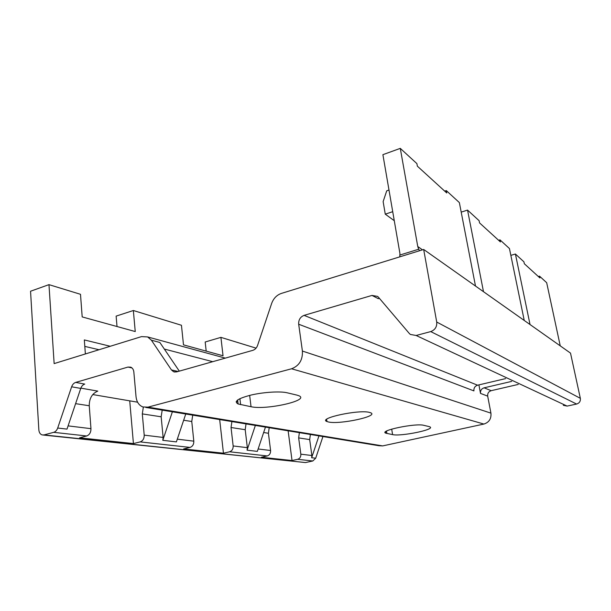 <?xml version="1.0" encoding="UTF-8"?>
<svg xmlns="http://www.w3.org/2000/svg" width="611" height="611" viewBox="0 0 611 611"><rect width="100%" height="100%" fill="white"/><g stroke="black" fill="none" stroke-linecap="round" stroke-linejoin="round"><path stroke-width="0.92" d="M57.701 428.028L67.004 429.113L80.751 388.405C81.584 386.144 82.92 384.701 84.761 384.082L75.68 382.417C73.824 383.044 72.472 384.51 71.632 386.801L57.701 428.028C56.854 430.327 55.517 431.763 53.684 432.336L44.023 434.917L305.492 462.565L43.244 435.04M305.492 462.565L312.809 460.984L315.704 458.204L322.936 436.537M298.68 324.227L473.93 390.903C473.678 388.023 474.892 386.129 477.581 385.205L304.072 315.368C300.268 316.918 298.474 319.874 298.68 324.227L302.399 351.058C302.812 359.925 299.191 365.829 291.562 368.777L148.015 407.132L382.662 445.908L378.873 445.717L145.777 407.438M382.662 445.908L483.889 424.057C489.083 422.369 491.427 418.726 490.923 413.143L487.685 396.134L480.513 393.408L478.909 384.892M518.227 384.426L491.191 390.681C488.601 391.559 487.425 393.377 487.685 396.134M436.72 322.035L580.343 398.334L570.514 353.112L423.675 249.471L436.72 322.035C437.094 326.755 435.093 329.94 430.717 331.59L416.137 335.485L567.115 406.094L563.289 405.307M567.115 406.094L576.593 404.047C579.419 403.138 580.671 401.236 580.343 398.334M423.675 249.471L281.404 293.41C276.76 295.029 273.499 298.397 271.628 303.507L257.582 345.414C256.643 347.98 255.031 349.629 252.748 350.363L176.602 371.9L173.585 371.74L171.454 369.938L151.383 340.19L147.625 336.928L141.538 336.608L54.142 363.598L48.972 284.642L80.499 294.303L82.187 316.918L135.245 331.552L133.351 310.51L181.452 325.266L183.491 344.856L223.038 355.77L220.915 337.364L256.07 348.14M110.247 346.269L84.326 339.93L85.372 353.952M44.023 434.917L42.144 434.925C40.204 434.261 39.112 432.588 38.852 429.907L30.55 291.233L48.972 284.642M416.137 335.485L410.348 334.438L409.248 333.407L378.522 297.297L377.598 296.411L371.984 295.426L378.285 298.664L379.484 298.428M304.072 315.368L371.984 295.426M148.015 407.132L142.875 406.964C138.941 405.353 136.665 401.962 136.047 396.806L133.84 371.984C133.557 369.579 132.526 367.975 130.746 367.165L127.997 367.058L75.68 382.417M220.915 337.364L205.181 342L206.19 351.119M133.351 310.51L116.136 316.116L117.014 326.518M68.088 425.882L90.963 428.662C90.947 432.428 89.519 434.864 86.67 435.979L79.59 437.82L133.427 443.578L129.723 400.847M162.19 410.134L161.159 416.794L142.302 413.899L144.211 435.139C144.242 438.622 142.905 440.875 140.186 441.898L133.427 443.578M177.297 439.164L193.809 441.165C193.878 444.388 192.625 446.473 190.044 447.412L183.613 448.94L223.45 453.202L219.677 419.574M246.027 423.904L245.202 429.693L231.034 427.517L233.158 445.954C233.242 448.97 232.058 450.91 229.599 451.781L223.45 453.202M258.132 448.986L270.589 450.498C270.696 453.324 269.581 455.134 267.236 455.943L261.371 457.257L292.035 460.534L288.132 430.816M310.373 434.474L309.685 439.592L298.657 437.904L300.841 454.179C300.963 456.837 299.902 458.548 297.656 459.312L292.035 460.534M326.816 420.673L326.03 420.857M137.582 402.183L92.757 394.561M328.558 422.002C339.754 424.653 378.881 416.29 370.831 412.845L369.51 412.402C358.856 409.347 317.43 418.344 326.946 421.529L328.558 422.002M296.969 395.126L298.955 395.775C310.197 400.404 266.335 410.256 251.037 406.727L238.099 403.97C233.57 401.427 237.954 398.441 251.251 395.004C263.822 392.086 280.327 391.109 287.185 392.797L296.969 395.126M429.044 426.577L429.938 426.89C435.78 429.48 400.869 436.636 392.583 434.612L385.74 433.153C378.614 430.679 415.724 422.957 423.751 425.317L429.044 426.577M491.191 390.681L484.095 387.825L511.674 381.394M477.581 385.205L505.648 378.599M179.313 371.129L159.845 342.466L151.383 340.19M142.302 413.899L143.348 407.117M144.211 435.139L163.129 437.438L162.793 440.317L172.378 411.806M163.129 437.438L161.159 416.794M162.793 440.317L176.38 441.906L185.752 414.006M193.809 441.165L191.762 421.491L183.651 420.246M192.717 415.152L191.762 421.491M231.034 427.517L231.897 421.582M233.158 445.954L247.34 447.672L247.081 450.177L255.36 425.439M247.34 447.672L245.202 429.693M247.081 450.177L257.338 451.376L265.457 427.097M270.589 450.498L268.42 433.26L263.639 432.527M269.199 427.708L268.42 433.26M298.657 437.904L299.367 432.664M300.841 454.179L311.87 455.516L311.663 457.731L318.957 435.88M311.87 455.516L309.685 439.592M84.807 346.391L99.02 349.736M90.963 428.662L89.252 405.75L75.604 403.657M80.851 388.13L97.813 391.116C92.124 393.469 89.267 398.349 89.252 405.75M236.144 401.794L237.847 401.817M560.241 345.849L546.677 282.702L539.521 276.141L538.306 276.485M530.027 324.525L515.417 254.023L510.849 255.367M539.521 276.141L539.91 277.952L524.337 263.746L523.933 261.836L515.417 254.023M524.238 320.439L509.444 248.54L499.997 239.871L498.614 240.283M483.484 291.668L467.545 210.092L461.206 212.132M499.997 239.871L500.409 241.925L479.551 222.9L479.116 220.708L467.545 210.092M400.06 254.993L418.672 249.227L417.764 246.523L400.281 148.366L382.898 154.675L399.938 253.55L399.777 256.849M475.488 286.024L459.357 202.577L446.29 190.586L444.709 191.113M418.68 249.227L419.62 250.724M446.29 190.586L446.748 192.977L417.366 166.177L416.893 163.611L400.281 148.366M388.993 190.036L386.732 190.815L383.135 201.607L385.266 214.163L392.72 211.681M394.271 220.693L385.266 214.163M484.095 387.825C481.453 388.726 480.261 390.589 480.513 393.408M53.684 432.336L86.67 435.979M140.186 441.898L190.044 447.412M229.599 451.781L267.236 455.943M297.656 459.312L312.809 460.984M80.751 388.405L71.632 386.801M131.976 367.937L127.997 367.058M291.562 368.777L483.889 424.057M302.399 351.058L490.923 413.143M430.717 331.59L576.593 404.047M171.454 369.938L178.107 371.473M164.321 349.057L212.72 361.681M311.663 457.731L315.704 458.204M249.655 395.386L251.037 406.727M239.909 398.647L240.619 404.673M391.697 429.121L392.583 434.612M386.496 431.122L386.878 433.489M422.484 249.838L417.764 246.523M173.585 371.74L175.067 372.076M147.625 336.928L225.314 358.122M238.099 403.97L237.626 399.976M326.633 419.337L326.946 421.529M385.74 433.153L385.526 431.794"/></g></svg>
